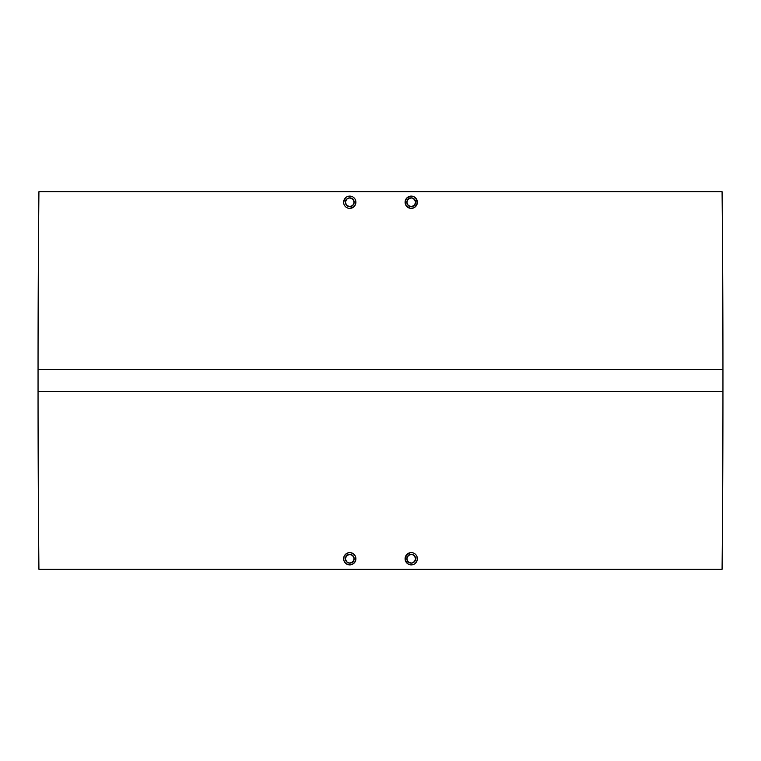 <?xml version="1.0" encoding="UTF-8"?>
<svg xmlns="http://www.w3.org/2000/svg" width="761" height="761" viewBox="0 0 761 761"><rect width="100%" height="100%" fill="white"/><g stroke="black" fill="none" stroke-linecap="round" stroke-linejoin="round"><path stroke-width="1.14" d="M411.235 563.14A4.395 4.395 0 0 1 406.84 558.745A4.395 4.395 0 0 1 411.235 554.36L408.124 555.644L406.84 558.755L408.134 561.856L411.235 563.14L414.336 561.856L415.62 558.745L414.336 555.644L412.091 554.446L409.561 554.693L411.235 554.36A4.395 4.395 0 0 1 415.62 558.745A4.395 4.395 0 0 1 411.235 563.14L408.124 561.856L411.235 563.14M413.584 553.066L414.65 553.637M416.914 556.396L417.256 559.953L415.573 563.102L417.266 559.953L416.904 556.396M412.433 552.724L411.235 552.6A6.145 6.145 0 0 1 417.38 558.745A6.145 6.145 0 0 1 411.235 564.9A6.145 6.145 0 0 1 405.09 558.745A6.145 6.145 0 0 1 411.235 552.6L410.008 552.724M349.765 563.14A4.395 4.395 0 0 1 345.38 558.745A4.395 4.395 0 0 1 349.765 554.36L346.664 555.644L345.38 558.745L346.664 561.856L349.765 563.14L352.866 561.856L354.16 558.755L352.866 555.644L349.765 554.36A4.395 4.395 0 0 1 354.16 558.745A4.395 4.395 0 0 1 349.765 563.14L351.449 562.807L353.827 560.429L354.074 557.889L352.876 555.644L351.449 554.693L348.091 554.693L346.664 555.644L345.38 558.745L346.112 561.19L348.091 562.807L350.621 563.054L352.876 561.856L354.074 559.611L354.074 557.889L352.866 555.644L350.621 554.446M350.992 552.724L354.112 554.398L355.444 556.396L355.796 559.953L354.873 562.17L352.115 564.434L349.765 564.9L346.36 563.863L344.666 562.17M354.883 562.16L355.444 561.114L353.18 563.863L350.964 564.776M348.405 552.752L349.765 552.6A6.145 6.145 0 0 1 355.91 558.745A6.145 6.145 0 0 1 349.765 564.9A6.145 6.145 0 0 1 343.62 558.745A6.145 6.145 0 0 1 349.765 552.6L350.964 552.724M350.621 206.554L353.418 204.69L354.16 202.245L353.418 199.81L351.439 198.193L353.827 200.571L354.074 203.111L352.876 205.356L349.765 206.64A4.395 4.395 0 0 1 345.38 202.255A4.395 4.395 0 0 1 349.765 197.86L346.664 199.144L345.38 202.255L346.664 205.356L349.765 206.64L352.866 205.356L354.16 202.245L352.866 199.144L349.765 197.86A4.395 4.395 0 0 1 354.16 202.255A4.395 4.395 0 0 1 349.765 206.64L351.439 206.307L348.909 206.554L346.664 205.356L348.909 206.554M345.713 203.938L346.664 205.356L345.465 203.111L345.465 201.389L346.112 199.81L348.091 198.193L346.112 199.81L345.38 202.255L346.122 204.699L348.091 206.307L345.713 203.938L345.456 201.399M352.115 196.566L349.765 196.1A6.145 6.145 0 0 1 355.91 202.255A6.145 6.145 0 0 1 349.765 208.4L348.567 208.276L349.765 208.4A6.145 6.145 0 0 1 343.62 202.255A6.145 6.145 0 0 1 349.765 196.1L348.567 196.224L349.765 196.1M354.892 198.859L353.171 197.137M355.796 201.066L355.444 204.604L354.112 206.602L355.796 203.453L355.796 201.047M353.361 207.23L350.992 208.276M411.235 197.86L408.124 199.144L406.84 202.255L408.134 205.356L411.235 206.64A4.395 4.395 0 0 1 406.84 202.255A4.395 4.395 0 0 1 411.235 197.86L408.134 199.144L406.84 202.255L408.134 205.356L411.235 206.64L414.336 205.356L415.62 202.255L414.336 199.144L411.235 197.86A4.395 4.395 0 0 1 415.62 202.255A4.395 4.395 0 0 1 411.235 206.64L414.336 205.356L415.287 203.938L415.62 202.255L414.888 199.81L412.909 198.193L411.235 197.86L409.551 198.193L407.582 199.81L406.926 201.389L407.173 203.929L408.79 205.898L411.235 206.64L412.909 206.307L414.888 204.69L415.62 202.255L415.287 200.571M410.008 208.276L406.127 205.67L405.204 201.047L406.888 197.898L411.235 196.1A6.145 6.145 0 0 1 417.38 202.255A6.145 6.145 0 0 1 411.235 208.4A6.145 6.145 0 0 1 405.09 202.255A6.145 6.145 0 0 1 411.235 196.1L413.584 196.566L416.334 198.83M416.343 198.83L417.256 203.453L414.669 207.344M416.334 205.679L415.582 206.592M415.573 206.602L413.584 207.934L410.036 208.276M722.075 191.715L38.925 191.715A18003.757 18003.757 0 0 0 38.05 369.523L722.95 369.523A18003.757 18003.757 0 0 0 722.075 191.715A18003.757 18003.757 0 0 1 722.95 369.523L38.05 369.523L38.05 391.477L722.95 391.477L722.95 369.523L722.95 391.477L38.05 391.477A18003.757 18003.757 0 0 0 38.925 569.285L722.075 569.285A18003.757 18003.757 0 0 0 722.95 391.477A18003.757 18003.757 0 0 1 722.075 569.285L38.925 569.285A18003.757 18003.757 0 0 1 38.05 391.477L38.05 369.523A18003.757 18003.757 0 0 1 38.925 191.715L722.075 191.715M354.103 197.898L354.987 199.011M347.416 207.934L348.567 208.276M344.666 205.67L344.086 204.604L344.666 205.679M343.744 203.463L344.086 204.604M343.734 201.056L345.427 197.898L343.62 202.255M348.519 196.233L347.425 196.566M412.433 564.776L413.584 564.424M407.829 563.863L405.204 559.953L407.829 563.863M405.09 558.755L406.888 554.398L410.036 552.724L406.127 555.33L405.204 559.953M344.657 562.17L343.734 559.953L344.086 556.396L345.427 554.398L348.567 552.724M405.556 199.896L407.82 197.137L410.027 196.224M405.556 204.604L405.204 203.453M405.09 202.255L405.204 201.047M414.65 197.137L415.582 197.908M416.343 198.84L417.38 202.255L416.343 205.67M414.65 207.363L413.584 207.934M412.433 208.276L411.235 208.4M413.67 198.602L414.878 199.81L412.091 197.946M412.091 206.554L414.878 204.699L415.62 202.255M412.909 206.307L415.287 203.938M410.379 197.946L407.582 199.81M409.561 198.193L408.134 199.144M406.926 201.389L406.84 202.255M407.183 203.938L408.8 205.908M410.379 206.554L411.235 206.64M344.657 205.67L345.427 206.602M349.765 208.4L354.112 206.592M355.444 199.896L354.873 198.84M346.35 197.137L345.418 197.908M345.418 206.592L346.35 207.363M349.765 197.86L351.449 198.193L348.909 197.946M351.439 206.307L352.866 205.356M353.418 204.69L353.827 203.929M354.074 203.111L353.418 199.81L350.621 197.946M352.866 199.144L351.439 198.193M348.091 198.193L346.664 199.144L348.091 198.193M347.416 564.424L345.418 563.092M344.086 556.396L346.331 553.656M349.765 564.9L348.567 564.776M344.657 562.16L344.086 561.104M343.734 559.953L343.734 557.547M346.35 553.637L347.416 553.066M352.124 553.066L353.18 553.637M354.112 554.408L354.873 555.33M355.444 556.396L355.91 558.745M355.796 559.953L355.444 561.104M348.909 554.446L346.112 556.31L345.38 558.745L346.664 561.856L348.909 563.054M350.621 563.054L352.866 561.856L354.074 559.611M351.439 562.807L352.866 561.856M354.16 558.755L354.074 557.889M353.817 557.062L351.439 554.693M346.664 555.644L348.091 554.693L345.713 557.071M345.38 558.745L346.122 561.19L348.091 562.807L346.664 561.856M407.82 563.863L411.235 564.9M415.535 557.889L414.336 555.644L412.909 554.693L415.287 557.071L413.67 555.092L412.091 554.446L413.67 555.092M414.336 561.856L412.091 563.054L414.888 561.19M416.343 555.33L415.582 554.408M410.379 554.446L408.124 555.644L407.173 557.071L406.926 559.611L408.134 561.856L406.926 559.611L407.173 557.071L409.551 554.693L412.091 554.446M415.535 559.601L415.287 560.429M415.287 557.062L414.336 555.644M409.561 554.693L408.124 555.644M406.84 558.755L407.582 561.199L409.551 562.807L408.134 561.856"/></g></svg>
